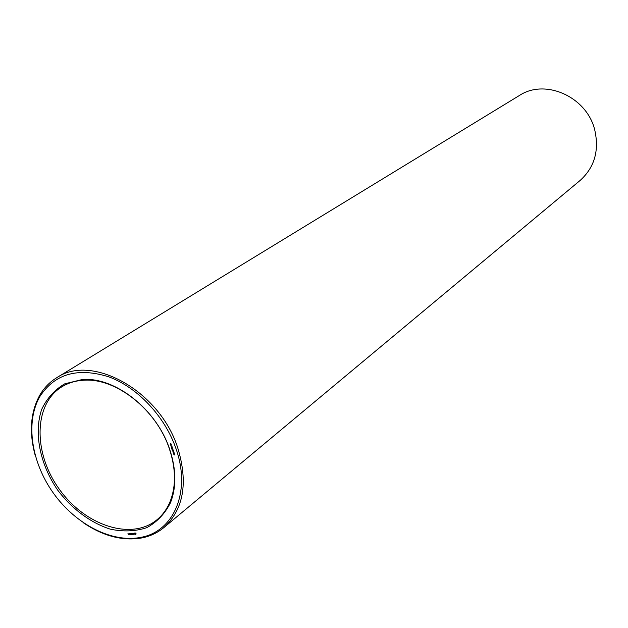 <?xml version="1.0" encoding="UTF-8"?>
<svg xmlns="http://www.w3.org/2000/svg" width="628" height="628" viewBox="0 0 628 628"><rect width="100%" height="100%" fill="white"/><g stroke="black" fill="none" stroke-linecap="round" stroke-linejoin="round"><path stroke-width="0.94" d="M83.186 522.645C103.212 536.21 122.853 541.289 142.116 537.89C150.343 536.194 157.604 532.748 163.9 527.551L580.107 180.464C594.481 167.448 599.371 150.657 594.779 130.098C586.937 96.822 545.23 78.257 519.309 95.55L56.653 377.766C49.698 382.052 44.101 387.814 39.847 395.059C30.419 412.196 28.904 432.433 35.294 455.763M169.379 448.816C156.545 409.597 115.67 377.459 83.398 380.254C75.282 380.756 68.044 382.978 61.685 386.911C33.417 404.322 33.158 453.204 59.275 489.173C84.921 525.495 131.283 540.998 156.867 519.843C162.644 515.086 167.072 508.947 170.164 501.427C176.154 486.033 175.887 468.496 169.379 448.816M163.9 527.551C183.682 509.332 188.298 482.775 177.748 447.874C159.818 391.079 91.978 353.25 56.653 377.766M169.67 449.263C156.615 409.377 115.034 376.69 82.229 379.54L64.778 383.818C54.683 389.713 47.014 398.176 41.762 409.22C33.559 432.92 39.972 464.382 57.776 490.248C72.016 508.978 90.691 522.873 110.277 529.153C123.3 531.877 135.428 531.398 146.654 527.708C156.914 522.174 164.85 513.853 170.463 502.761C176.554 487.116 176.295 469.281 169.67 449.263M175.95 448.557C164.921 416.49 137.611 387.445 108.825 376.847C77.801 367.192 54.84 373.715 39.941 396.417C25.144 421.82 31.227 462.239 53.506 493.302C75.745 524.404 112.043 543.189 140.86 537.356C173.995 531.578 191.265 491.277 175.95 448.557M128.434 534.35L127.931 533.698L128.434 534.35M128.834 534.318L128.646 533.792L128.834 534.318M128.787 533.831L129.266 534.287L128.858 533.776M129.918 534.671L130.396 534.577L129.58 533.721L130.067 534.546M130.648 534.609L130.31 533.667L130.648 534.609M130.883 534.593L131.354 534.506L130.993 533.612L131.032 534.475M131.715 533.933L132.241 534.491L131.911 533.541L132.116 534.247L131.66 533.776L131.566 534.295L131.268 533.588L131.542 534.491L131.786 533.879M132.948 534.436L132.163 533.517L132.948 534.436M133.662 534.271L133.089 533.447L133.097 534.373L133.662 534.271M134.368 534.192L133.529 533.549L134.368 534.192M135.876 534.554L135.907 533.408L134.785 532.984L134.753 534.122L135.876 534.554M174.553 454.962L174.553 454.303L174.144 454.97L173.721 454.154L174.066 454.821L174.56 454.138L174.78 454.79M174.482 453.769L173.469 453.887L173.273 453.094L174.482 453.769M174.105 452.694L173.093 452.804L173.642 451.925L172.771 451.87L173.783 451.752L173.234 452.631L174.105 452.694M173.391 451.595L173.124 451.202L173.391 451.595M173.195 451.037L173.195 450.37L172.786 451.037L172.362 450.221L172.708 450.888L173.202 450.205L173.422 450.865M173.124 449.836L172.111 449.954L171.915 449.161L173.124 449.836M172.747 448.737L171.734 448.847L171.57 447.921L172.402 447.756L172.253 448.627L172.747 448.737M172.033 447.662L171.766 447.269L172.033 447.662M171.397 447.128L171.122 446.445L172.064 446.696L171.57 446.995M170.777 445.276L170.455 444.6L170.973 445.15L170.753 444.624L171.224 444.561L171.42 445.134L170.942 445.158M170.926 443.658L171.067 444.334L170.73 443.729L170.204 443.894L170.557 444.396L170.102 444.067L170.926 443.658M128.936 534.255L129.038 533.761M135.146 532.913L134.659 533.431M134.91 533.227L135.412 533.094M135.051 533.384L135.695 533.737L135.499 534.624M173.43 452.403L173.823 451.862M171.106 445.291L171.452 445.032L170.887 444.71L171.271 445.079M136.072 533.729L135.326 534.169L134.965 533.486M173.885 453.675L173.438 453.157L173.98 453.597M172.527 449.742L172.08 449.224L172.621 449.672M172.143 448.635L171.679 448.07L172.237 448.565M171.954 446.704L171.201 446.587L172.041 446.641M83.398 380.254L82.229 379.54M170.164 501.427L170.463 502.761M140.86 537.356L142.116 537.89M39.941 396.417L39.847 395.059"/></g></svg>
